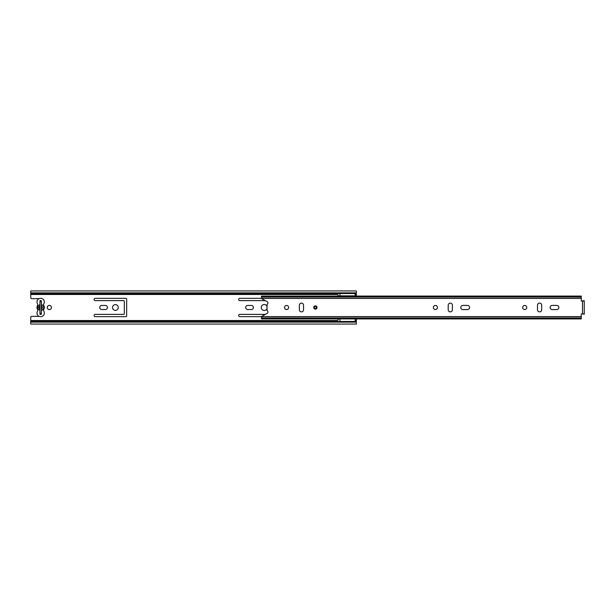 <?xml version="1.0" encoding="UTF-8"?>
<svg xmlns="http://www.w3.org/2000/svg" width="615" height="615" viewBox="0 0 615 615"><rect width="100%" height="100%" fill="white"/><g stroke="black" fill="none" stroke-linecap="round" stroke-linejoin="round"><path stroke-width="0.92" d="M51.445 307.5A2.091 2.091 0 0 0 49.354 305.409A2.091 2.091 0 0 0 47.263 307.5A2.091 2.091 0 0 0 49.354 309.591A2.091 2.091 0 0 0 51.445 307.5M115.405 304.617A2.883 2.883 0 0 0 112.522 307.5A2.883 2.883 0 0 0 115.405 310.383A2.883 2.883 0 0 0 118.288 307.5A2.883 2.883 0 0 0 115.405 304.617M267.033 306.462A2.975 2.975 0 0 0 261.267 307.5A2.975 2.975 0 0 0 267.033 308.538M265.288 314.38L239.796 314.38A1.138 1.138 0 0 0 238.658 315.526A1.138 1.138 0 0 0 239.796 316.664L261.536 316.664M261.536 298.337L239.796 298.337A1.138 1.138 0 0 0 238.658 299.474A1.138 1.138 0 0 0 239.796 300.62L265.288 300.62M251.358 305.455L247.73 305.455A2.045 2.045 0 0 0 245.685 307.5A2.045 2.045 0 0 0 247.73 309.545L251.358 309.545A2.045 2.045 0 0 0 253.403 307.5A2.045 2.045 0 0 0 251.358 305.455M105.403 305.455L101.775 305.455A2.045 2.045 0 0 0 99.73 307.5A2.045 2.045 0 0 0 101.775 309.545L105.403 309.545A2.045 2.045 0 0 0 107.448 307.5A2.045 2.045 0 0 0 105.403 305.455M123.4 314.38L95.233 314.38A1.138 1.138 0 0 0 94.095 315.526A1.138 1.138 0 0 0 95.233 316.664L125.729 316.664A0.93 0.93 0 0 0 126.659 315.733L126.659 299.267A0.93 0.93 0 0 0 125.729 298.337L95.233 298.337A1.138 1.138 0 0 0 94.095 299.474A1.138 1.138 0 0 0 95.233 300.62L123.4 300.62A0.93 0.93 0 0 1 124.33 301.55L124.33 313.45A0.93 0.93 0 0 1 123.4 314.38M39.045 298.659L31.68 298.659A0.93 0.93 0 0 1 30.75 297.729L30.75 292.878L356.339 292.878L356.339 296.069M355.132 320.753L356.339 320.753L356.339 321.461L30.75 321.461L30.75 317.271A0.93 0.93 0 0 1 31.68 316.341L39.045 316.341M356.339 320.753L356.339 318.931M356.339 321.461L356.339 324.059L30.75 324.059L30.75 322.122L356.339 322.122M30.75 321.461L30.75 322.122M356.339 292.878L356.339 290.941L30.75 290.941L30.75 292.878M30.75 293.539L356.339 293.539M39.96 300.666L41.351 300.666L39.96 300.666L41.351 300.666L41.351 301.596L39.96 301.596L39.96 300.666L39.96 310.306A2.929 2.929 0 0 1 39.96 304.694M39.96 305.778L38.799 307.5L39.96 309.222L39.96 314.334L41.351 314.334L39.96 314.334L39.96 313.404L41.351 313.404L41.351 314.334L41.351 304.625A2.929 2.929 0 0 1 41.351 310.375M43.765 311.082A3.675 3.675 0 0 1 40.659 316.71A3.675 3.675 0 0 1 37.553 311.075A1.491 1.491 0 0 0 37.553 309.506A3.813 3.813 0 0 1 37.553 305.494A1.491 1.491 0 0 0 37.553 303.925A3.675 3.675 0 0 1 40.659 298.29A3.675 3.675 0 0 1 43.765 303.918A1.491 1.491 0 0 0 43.757 305.494A3.813 3.813 0 0 1 43.757 309.506A1.491 1.491 0 0 0 43.765 311.082M41.351 309.222L42.52 307.5L41.351 305.778M41.351 300.666L41.351 304.625M355.132 318.931L581.275 318.931L581.275 313.965L582.482 313.965L582.482 301.035L581.275 301.035L581.275 296.069L261.452 296.069L261.583 298.421A0.93 0.93 0 0 0 261.936 298.767L267.194 301.665A1.491 1.491 0 0 1 267.394 304.141A0.93 0.93 0 0 0 267.033 304.879L267.033 310.121A0.93 0.93 0 0 0 267.394 310.859A1.491 1.491 0 0 1 267.194 313.335L261.936 316.233A0.93 0.93 0 0 0 261.583 316.579L261.452 318.931L355.132 318.908L355.132 321.461M339.964 318.908L339.964 321.461M338.573 318.931L336.897 321.461M339.964 293.539L339.964 295.861L355.132 295.861L355.132 293.539M336.897 293.539L338.573 295.838L339.964 296.069M317.033 307.5A1.63 1.63 0 0 0 315.41 305.87A1.63 1.63 0 0 0 313.781 307.5A1.63 1.63 0 0 0 315.41 309.13A1.63 1.63 0 0 0 317.033 307.5M286.567 305.455A2.045 2.045 0 0 0 284.522 307.5A2.045 2.045 0 0 0 286.567 309.545A2.045 2.045 0 0 0 288.62 307.5A2.045 2.045 0 0 0 286.567 305.455M301.45 311.874A2.091 2.091 0 0 0 303.549 309.776L303.549 305.225A2.091 2.091 0 0 0 301.45 303.126A2.091 2.091 0 0 0 299.359 305.225L299.359 309.776A2.091 2.091 0 0 0 301.45 311.874M435.412 305.455A2.045 2.045 0 0 0 433.36 307.5A2.045 2.045 0 0 0 435.412 309.545A2.045 2.045 0 0 0 437.457 307.5A2.045 2.045 0 0 0 435.412 305.455M450.295 311.874A2.091 2.091 0 0 0 452.386 309.776L452.386 305.225A2.091 2.091 0 0 0 450.295 303.126A2.091 2.091 0 0 0 448.204 305.225L448.204 309.776A2.091 2.091 0 0 0 450.295 311.874M524.71 305.455A2.045 2.045 0 0 0 522.665 307.5A2.045 2.045 0 0 0 524.71 309.545A2.045 2.045 0 0 0 526.763 307.5A2.045 2.045 0 0 0 524.71 305.455M539.601 311.874A2.091 2.091 0 0 0 541.692 309.776L541.692 305.225A2.091 2.091 0 0 0 539.601 303.126A2.091 2.091 0 0 0 537.502 305.225L537.502 309.776A2.091 2.091 0 0 0 539.601 311.874M582.482 313.965L584.25 313.965L584.25 313.189L584.25 314.242L582.851 313.965M467.454 305.409L462.895 305.409A2.091 2.091 0 0 0 460.804 307.5A2.091 2.091 0 0 0 462.895 309.591L467.454 309.591A2.091 2.091 0 0 0 469.553 307.5A2.091 2.091 0 0 0 467.454 305.409M556.76 305.409L552.201 305.409A2.091 2.091 0 0 0 550.11 307.5A2.091 2.091 0 0 0 552.201 309.591L556.76 309.591A2.091 2.091 0 0 0 558.851 307.5A2.091 2.091 0 0 0 556.76 305.409M582.482 301.035L584.25 301.035L584.25 313.965M584.25 300.758L582.851 300.758L584.25 301.035M314.357 307.5A1.046 1.046 0 0 0 315.41 308.546A1.046 1.046 0 0 0 316.456 307.5A1.046 1.046 0 0 0 315.41 306.454A1.046 1.046 0 0 0 314.357 307.5A1.046 1.046 0 0 1 315.41 306.454A1.046 1.046 0 0 1 316.456 307.5M41.82 308.953L41.82 306.047M30.75 320.523L337.297 320.523M355.132 320.523L356.339 320.523M30.75 294.477L337.481 294.477M355.132 294.477L356.339 294.477M30.75 294.247L337.297 294.247M355.132 294.247L356.339 294.247M30.75 320.753L337.112 320.753M261.583 316.579L581.275 316.579M261.583 298.421L581.275 298.421M261.452 297.068L581.275 297.068M261.452 317.932L581.275 317.932M314.011 307.5A1.399 1.399 0 0 0 315.41 308.899A1.399 1.399 0 0 0 316.802 307.5A1.399 1.399 0 0 0 315.41 306.101A1.399 1.399 0 0 0 314.011 307.5M316.687 307.5A1.276 1.276 0 0 1 315.41 308.776A1.276 1.276 0 0 1 314.127 307.5A1.276 1.276 0 0 1 315.41 306.224A1.276 1.276 0 0 1 316.687 307.5M261.452 296.292L581.275 296.292M261.452 318.708L581.275 318.708"/></g></svg>
